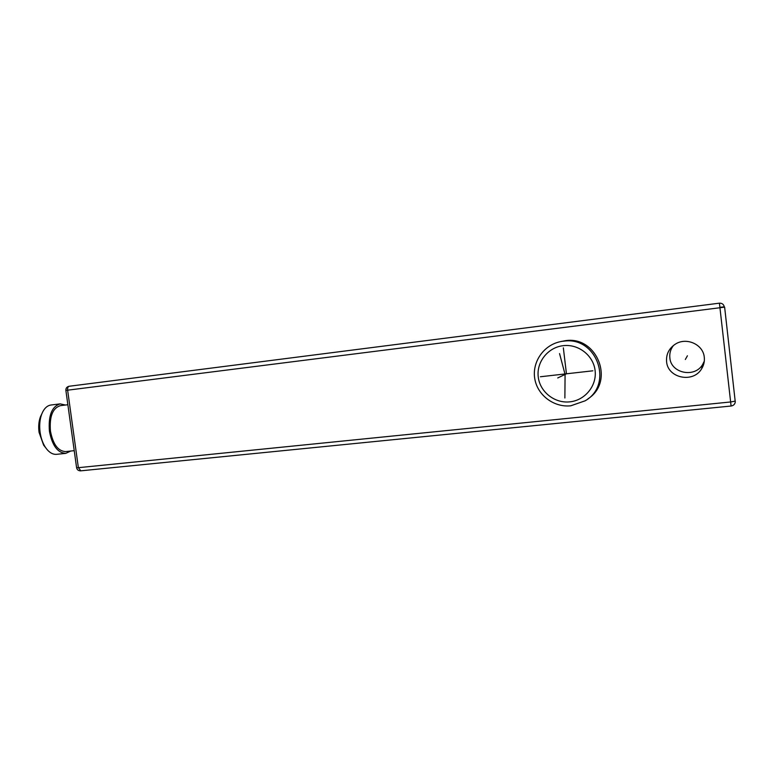 <?xml version="1.0" encoding="UTF-8"?>
<svg xmlns="http://www.w3.org/2000/svg" width="774" height="774" viewBox="0 0 774 774"><rect width="100%" height="100%" fill="white"/><g stroke="black" fill="none" stroke-linecap="round" stroke-linejoin="round"><path stroke-width="1.16" d="M587.959 398.823C615.359 381.553 596.851 335.161 564.914 340.763L560.25 341.682M704.282 357.327C703.295 344.207 685.89 336.68 674.88 344.459C668.813 348.745 666.056 354.463 666.588 361.603C667.643 378.138 693.214 383.517 701.641 368.753C703.827 365.212 704.708 361.4 704.282 357.327M704.301 361.139L702.676 364.457C694.8 378.293 670.826 373.291 669.849 357.801C669.394 353.254 670.613 349.142 673.486 345.456M67.86 404.734L60.42 405.644C52.651 408.033 49.323 416.518 50.436 431.079C53.019 444.324 58.069 451.165 65.597 451.59L74.227 450.671M70.724 451.048L65.742 453.371C57.644 452.906 52.206 445.543 49.43 431.282C48.23 415.59 51.81 406.456 60.169 403.883L65.461 405.034M60.169 403.883L50.997 405.005C47.011 405.595 43.915 408.653 41.699 414.177C39.755 419.518 39.222 425.574 40.103 432.337C40.964 438.21 42.744 443.221 45.443 447.372C48.83 452.297 52.535 454.619 56.56 454.338L65.742 453.371M45.714 447.769L43.625 445.137L39.058 432.298C38.303 426.522 38.768 421.346 40.432 416.78L41.835 413.858M685.338 359.475L687.418 355.788M566.442 373.803L563.346 347.855M592.884 370.804L540.397 376.754M557.725 377.954L565.078 374.452L564.875 398M559.554 353.592L565.078 374.452L566.462 373.794M724.241 306.804L724.241 306.804C723.68 304.298 722.055 303.089 719.346 303.176L69.128 386.265L719.346 303.176C722.055 303.089 723.68 304.298 724.241 306.804L719.897 307.336M719.346 303.176L69.128 386.265C67.938 386.642 67.444 387.948 67.628 390.193L78.368 467.68L730.637 401.967L719.946 307.742L724.628 307.123L735.281 402.035C734.874 404.289 733.471 405.615 731.091 406.011L730.637 401.967L735.271 401.126M719.433 303.273L719.946 307.742L65.877 390.406C65.79 388.161 66.874 386.777 69.118 386.265M76.587 467.709L78.368 467.68L80.835 470.805M561.402 341.392L564.294 341.092C596.977 336.555 613.83 384.543 585.192 400.787L570.854 405.779M563.085 345.688C578.284 343.714 593.416 355.372 595.1 370.553C597.006 385.713 585.018 400.381 569.799 401.851C554.61 403.535 539.933 391.886 538.249 376.996C536.334 362.126 547.857 347.449 563.085 345.688M570.767 405.789L569.683 405.876M65.877 390.406L76.597 467.728C77.09 469.818 78.445 470.853 80.651 470.844L731.091 406.021C733.481 405.624 734.874 404.299 735.281 402.035M40.432 416.78L41.699 414.177M43.625 445.137L45.443 447.372M701.641 368.753L702.676 364.457M559.592 341.847C543.058 345.639 531.835 362.667 534.815 378.97C537.591 395.301 553.961 407.627 570.806 405.799L585.192 400.787"/></g></svg>

